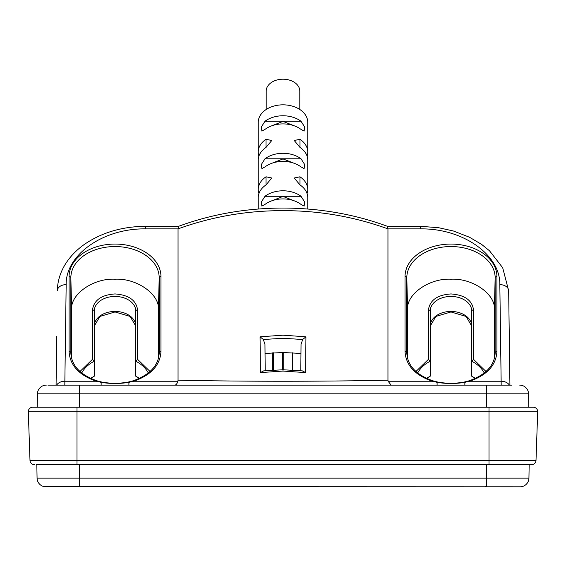 <?xml version="1.0" encoding="UTF-8"?>
<svg xmlns="http://www.w3.org/2000/svg" width="566" height="566" viewBox="0 0 566 566"><rect width="100%" height="100%" fill="white"/><g stroke="black" fill="none" stroke-linecap="round" stroke-linejoin="round"><path stroke-width="0.85" d="M266.204 109.479L266.204 91.076A16.796 11.879 180 0 1 283 79.198A16.796 11.879 180 0 1 299.796 91.076L299.796 109.479M258.924 156.096A24.755 17.504 0 0 1 258.245 152.028L258.245 122.334A24.755 17.504 180 0 1 283 104.83A24.755 17.504 180 0 1 307.755 122.334L307.755 152.028A24.755 17.504 0 0 1 307.076 156.096M299.973 147.415L299.973 139.293L294.228 140.495L299.973 147.415A24.755 17.504 180 0 1 307.755 160.157L307.755 189.539A24.755 17.504 0 0 1 307.076 193.6M299.973 184.926L299.973 176.797L294.228 178L299.973 184.926A24.755 17.504 180 0 1 307.755 197.668L307.755 209.024M258.924 193.6A24.755 17.504 0 0 1 258.245 189.539A24.755 17.504 0 0 1 266.027 176.797L271.772 178L266.027 184.926A24.755 17.504 180 0 0 258.245 197.668L258.245 209.024M258.245 152.028A24.755 17.504 0 0 1 266.027 139.293L271.772 140.495L266.027 147.415A24.755 17.504 180 0 0 258.245 160.157L258.245 189.539M387.951 380.21L387.951 228.883C354.302 216.693 319.316 210.616 283 210.644C246.684 210.616 211.698 216.693 178.049 228.876L178.049 380.21C211.168 380.897 246.153 381.243 283 381.243C319.847 381.243 354.832 380.897 387.951 380.21L388.113 381.243L432.29 381.243L437.094 382.319C446.326 383.889 455.58 383.889 464.863 382.319L469.674 381.243C487.015 375.138 496.092 365.247 496.92 351.571L496.92 276.548A45.945 32.488 0 0 0 450.982 244.066A45.945 32.488 0 0 0 405.037 276.548L405.037 351.571C405.872 365.254 414.956 375.145 432.29 381.243A1.769 0.509 107.5 0 1 432.82 380.805L437.433 381.972A1.769 0.424 101.2 0 0 437.094 382.319L437.094 385.128M283 371.055L260.381 372.605L260.063 336.805L283 335.185L305.937 336.805L305.619 372.605L283 371.055L283 369.761L302.393 370.9L305.619 372.605M511.65 385.128L64.807 385.128L66.172 284.641C65.5 254.757 103.5 228.133 145.752 228.883L178.049 228.883L178.651 226.294M145.752 228.883L145.752 226.294L178.601 226.294M387.399 226.294L420.248 226.294L420.248 228.883C462.5 228.133 500.5 254.757 499.828 284.641L501.193 385.128M265.192 370.723L264.959 344.333L265.044 353.877L266.501 353.361L283 352.519L299.499 353.361L300.956 353.877L301.041 344.333L300.808 370.723M90.949 378.555L94.246 376.227A35.361 25.003 0 0 0 90.588 378.385M426.913 378.555L430.202 376.227A35.361 25.003 0 0 0 426.545 378.385M150.047 371.501L137.566 359.346L137.566 309.885C136.236 300.263 128.723 294.95 115.018 293.938C101.42 294.879 93.906 300.192 92.477 309.885L92.477 359.346L79.99 371.501M486.01 371.501L473.523 359.346L473.523 309.885C472.193 300.263 464.679 294.95 450.982 293.938C437.377 294.879 429.863 300.192 428.434 309.885L428.434 359.346L415.953 371.501M139.455 378.385A35.361 25.003 0 0 0 135.798 376.227L135.798 311.13L135.798 361.228L137.566 359.346M475.412 378.385A35.361 25.003 0 0 0 471.754 376.227L471.754 361.228A35.361 25.003 180 0 1 484.248 372.987M294.072 200.767L283 196.416L271.928 200.767M294.072 163.256L283 158.912L271.928 163.256M294.072 125.744L283 121.4L271.928 125.744M299.973 176.797A24.755 17.504 0 0 1 307.755 189.539M299.973 139.293A24.755 17.504 0 0 1 307.755 152.028M264.98 121.273A24.755 17.504 0 0 1 301.02 121.273L304.727 127.081L304.119 131.086L301.02 129.402A24.755 17.504 180 0 0 264.98 129.402L261.881 131.086L261.273 127.102L264.98 121.273L301.02 121.273M264.98 158.784A24.755 17.504 0 0 1 301.02 158.784L304.727 164.593L304.119 168.59L301.02 166.906A24.755 17.504 180 0 0 264.98 166.906L261.881 168.59L261.273 164.614L264.98 158.784L301.02 158.784M264.98 196.289A24.755 17.504 0 0 1 301.02 196.289L304.727 202.104L304.119 206.102L301.02 204.418A24.755 17.504 180 0 0 264.98 204.418L261.881 206.102L261.273 202.126L264.98 196.289L301.02 196.289M46.292 385.128A8.844 8.844 0 0 0 37.455 393.816A8.844 8.844 0 0 1 46.292 385.128A8.844 8.844 0 0 0 37.455 393.816L37.222 407.23L37.455 393.816L79.657 393.816L79.657 385.128L47.926 385.128M56.678 385.128A8.844 6.254 -179.2 0 1 64.892 381.243L96.326 381.243A1.769 0.509 107.5 0 1 96.857 380.805C80.379 374.883 71.705 365.728 70.856 353.34A44.176 31.236 180 0 1 70.849 352.795L70.849 277.779A44.176 31.236 180 0 1 115.018 246.543A44.176 31.236 180 0 1 159.195 277.779L159.195 352.795A44.176 31.236 180 0 1 159.188 353.34C158.331 365.728 149.665 374.883 133.18 380.805L128.567 381.972A1.769 0.424 78.8 0 1 128.906 382.319L133.71 381.243C151.051 375.138 160.136 365.247 160.963 351.571L160.963 276.548A45.945 32.488 -0 0 0 115.018 244.066A45.945 32.488 -0 0 0 69.08 276.548L69.08 351.571C69.915 365.254 78.999 375.145 96.326 381.243L101.137 382.319C110.37 383.889 119.624 383.889 128.906 382.319L128.906 385.128M133.18 380.805A1.769 0.509 72.5 0 1 133.71 381.243L177.887 381.243C177.108 383.684 176.111 384.979 174.894 385.128M101.137 385.128L101.137 382.319A1.769 0.424 101.2 0 1 101.477 381.972L101.477 381.972C110.504 383.713 119.532 383.713 128.567 381.972M37.222 407.23L528.778 407.23L528.545 393.816A8.844 8.844 0 0 0 519.708 385.128A8.844 8.844 0 0 1 528.545 393.816A8.844 8.844 0 0 0 519.708 385.128M464.863 385.128L464.863 382.319A1.769 0.424 78.8 0 0 464.523 381.972L469.143 380.805A1.769 0.509 72.5 0 1 469.674 381.243L501.108 381.243A8.844 6.254 -0.8 0 1 509.322 385.128M391.106 385.128L388.113 381.243M177.887 381.243L178.049 380.21M178.566 226.315C211.408 214.224 246.217 208.139 283 208.055C319.783 208.139 354.592 214.224 387.434 226.315L387.951 228.876L420.248 228.883M56.727 336.197L56.076 385.128M28.3 411.807L537.7 411.807L536.002 460.434L537.7 411.807A4.422 4.422 0 0 0 533.285 407.23L32.715 407.23A4.422 4.422 0 0 0 28.3 411.807L29.998 460.434L28.3 411.807A4.422 4.422 0 0 1 32.715 407.23M509.924 385.128L508.671 290.775A8.844 6.254 179.2 0 0 499.828 284.641M305.937 336.805L302.676 339.501L301.041 344.333M260.063 336.805L263.324 339.501L283 338.27L302.676 339.501M260.381 372.605L263.607 370.9L283 369.761M264.959 344.333L263.324 339.501M71.641 358.589L71.641 309.885L70.849 277.779A1.769 1.252 180 0 0 69.08 276.548M160.963 276.548A1.769 1.252 0 0 0 159.195 277.779L158.402 309.885C160.121 294.497 136.781 277.991 115.018 279.208C93.256 277.991 69.922 294.497 71.641 309.885M158.402 309.885L158.402 358.589M407.598 358.589L407.598 309.885L406.805 277.779A44.176 31.236 180 0 1 450.982 246.543A44.176 31.236 180 0 1 495.151 277.779A1.769 1.252 0 0 1 496.92 276.548M495.13 353.877L495.151 277.779L494.359 309.885C496.078 294.497 472.737 277.991 450.982 279.208C429.219 277.991 405.886 294.497 407.598 309.885M494.359 309.885L494.359 358.589M44.29 486.654L521.711 486.802L44.29 486.654A8.844 8.844 0 0 1 37.066 478.114L36.832 464.7L56.289 464.7M135.798 376.227L139.087 378.555M81.752 372.987A35.361 25.003 180 0 1 94.246 361.228L94.246 311.13L94.246 326.136L99.927 316.429L115.018 311.965L130.116 316.429L135.798 326.136A20.779 14.688 -0 0 0 115.018 311.442A20.779 14.688 -0 0 0 94.246 326.136L94.246 361.228L92.477 359.346M471.754 376.227L475.051 378.555M430.202 326.136L435.884 316.429L450.982 311.965L466.073 316.429L471.754 326.136A20.779 14.688 0 0 0 450.982 311.442A20.779 14.688 0 0 0 430.202 326.136L430.202 361.228L428.434 359.346M36.5 464.7L488.996 464.7L488.996 407.23M473.523 359.346L471.754 361.228L471.754 311.13A1.769 1.252 -0 0 1 473.523 309.885M417.708 372.987A35.361 25.003 180 0 1 430.202 361.228L430.202 311.13A20.779 14.688 180 0 1 450.982 296.442A20.779 14.688 180 0 1 471.754 311.13M77.004 407.23L77.004 460.434L536.002 460.434A4.422 4.422 0 0 1 531.587 464.7L509.711 464.7L529.168 464.7L528.934 478.114A8.844 8.844 0 0 1 521.711 486.654A8.844 8.844 0 0 0 528.934 478.114L529.168 464.7L36.832 464.7M94.246 361.228L94.246 376.227M430.202 361.228L430.202 376.227M29.998 460.434A4.422 4.422 0 0 0 34.413 464.7A4.422 4.422 0 0 1 29.998 460.434L77.004 460.434L77.004 464.7M536.002 460.434A4.422 4.422 0 0 1 531.587 464.7L488.996 464.7M432.82 380.805C416.335 374.883 407.669 365.728 406.812 353.34A44.176 31.236 180 0 1 406.805 352.795L406.805 277.779A1.769 1.252 180 0 0 405.037 276.548M92.477 309.885A1.769 1.252 180 0 1 94.246 311.13A20.779 14.688 180 0 1 115.018 296.442A20.779 14.688 180 0 1 135.798 311.13A1.769 1.252 0 0 1 137.566 309.885M430.202 311.13A1.769 1.252 180 0 0 428.434 309.885M135.798 361.228A35.361 25.003 180 0 1 148.292 372.987M266.027 184.926L266.027 176.797M266.027 147.415L266.027 139.293M79.657 407.23L79.657 393.816L486.343 393.816L486.343 385.128M486.343 407.23L486.343 393.816L528.545 393.816M145.752 226.294C122.072 226.499 101.547 232.584 84.185 244.533C75.858 250.469 69.321 257.431 64.588 265.433C59.918 273.442 57.499 281.889 57.329 290.775A8.844 6.254 0.8 0 1 66.172 284.641M70.87 353.877L70.849 352.795A1.769 1.252 180 0 0 69.08 351.571M159.166 353.877L159.195 352.795A1.769 1.252 0 0 1 160.963 351.571M406.834 353.877L406.805 352.795A1.769 1.252 180 0 0 405.037 351.571M469.143 380.805C485.621 374.883 494.295 365.728 495.144 353.34A44.176 31.236 180 0 0 495.151 352.795A1.769 1.252 0 0 1 496.92 351.571M79.657 486.442L79.657 478.114L37.066 478.114M486.343 486.442L486.343 478.114L79.657 478.114L79.657 464.7M528.934 478.114L486.343 478.114L486.343 464.7M80.542 486.442L80.542 486.802M485.458 486.442L485.458 486.802M273.555 352.795L273.555 370.03M283.722 352.519L283.722 369.761M272.366 352.873L272.366 370.1M282.399 352.519L282.399 369.761M292.565 352.802L292.565 370.037M96.857 380.805L101.477 381.972M464.523 381.972C455.496 383.713 446.468 383.713 437.433 381.972M508.671 290.775L502.686 267.725L489.484 250.766L481.638 244.413L469.455 237.218L453.38 230.992L438.615 227.709L420.248 226.294"/></g></svg>
